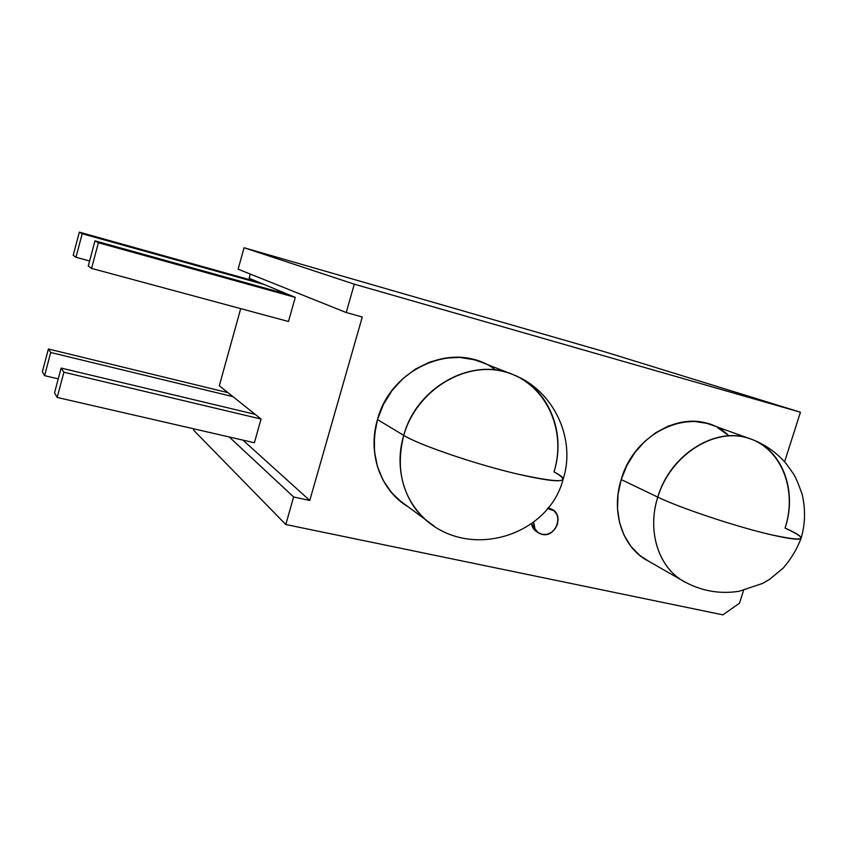 <?xml version="1.0" encoding="UTF-8"?>
<svg xmlns="http://www.w3.org/2000/svg" width="847" height="847" viewBox="0 0 847 847"><rect width="100%" height="100%" fill="white"/><g stroke="black" fill="none" stroke-linecap="round" stroke-linejoin="round"><path stroke-width="1.27" d="M801.071 538.321C796.911 549.248 790.95 559.179 783.179 568.104L769.648 579.306L762.671 583.392L739.24 591.259C718.987 594.435 699.876 590.783 681.899 580.28L685.721 582.471L681.899 580.28C657.907 565.732 647.15 530.137 657.78 497.115C670.337 453.6 717.314 425.205 751.257 439.18C765.137 444.421 776.815 452.626 786.302 463.817L793.374 473.748C795.312 476.448 798.255 483.341 802.183 494.404C805.613 509.407 805.285 523.933 801.188 537.993C800.553 540.386 789.902 539.158 769.214 534.319C789.902 539.158 800.553 540.386 801.188 537.993C801.018 536.098 795.64 532.784 785.074 528.062C797.514 491.249 782.617 450.191 751.257 439.18L710.887 424.696C678.055 411.229 633.027 438.1 621.211 479.55C611.163 510.995 621.719 545.044 644.916 559.105L681.899 580.28C657.907 565.732 647.15 530.137 657.78 497.115L621.211 479.55L618.056 494.076L617.505 508.592L619.538 522.493L624.07 535.24L630.888 546.336L639.707 555.357L648.76 561.296C623.106 548.655 610.539 512.795 621.211 479.55L626.833 465.596L634.71 452.796L644.503 441.668L655.811 432.669L668.167 426.147L681.073 422.335L694 421.372L706.43 423.267L710.951 424.718M685.721 582.471C659.284 569.375 646.505 531.958 657.78 497.115C670.305 455.845 712.846 427.979 746.652 437.698C780.648 446.814 797.842 489.185 785.074 528.062C810.611 540.1 805.328 542.186 769.214 534.319C734.158 526.072 678.722 507.448 657.78 497.115C678.722 507.448 734.158 526.072 769.214 534.319C734.158 526.072 678.722 507.448 657.78 497.115L621.211 479.55L657.78 497.115C670.337 453.6 717.314 425.205 751.257 439.18M548.136 507.787L553.102 510.138C564.293 516.575 554.573 537.845 542.038 534.372L538.29 532.721C534.997 530.211 533.472 526.654 533.705 522.059L534.955 528.803L537.887 532.424L542.038 534.372L546.76 534.383L551.344 532.445L555.103 528.867L557.464 524.187L558.078 519.095L556.839 514.383L553.949 510.752L547.575 508.475L549.819 508.751C564.822 511.577 556.691 538.269 542.038 534.372C536.373 532.689 533.599 528.581 533.705 522.059M552.18 509.608L550.751 508.782M510.773 373.728L482.483 362.611C443.637 344.665 389.758 373.019 377.487 419.572C369.61 451.853 376.481 478.46 398.111 499.381L424.993 519.232C402.431 497.358 395.348 469.397 403.733 435.358L377.487 419.572L374.448 435.411L374.438 451.282L377.413 466.528L383.246 480.545L391.653 492.795L402.283 502.811L407.979 506.665C380.748 490.762 367.238 453.579 377.487 419.572L383.426 404.411L392.034 390.552L402.96 378.567L415.729 368.943L429.821 362.061L444.654 358.165L459.625 357.392L474.129 359.731L482.525 362.622M434.299 526.22L424.993 519.232C402.431 497.358 395.348 469.397 403.733 435.358C418.238 444.59 474.214 463.849 516.321 473.769C474.214 463.849 418.238 444.59 403.733 435.358L377.487 419.572L403.733 435.358C416.788 386.253 473.388 356.195 513.875 374.946C473.388 356.195 416.788 386.253 403.733 435.358C392.997 470.794 406.507 509.396 434.299 526.22L424.993 519.232C470.826 560.873 549.195 535.018 563.223 478.873C562.609 482.557 546.971 480.863 516.321 473.769C546.971 480.863 562.609 482.557 563.223 478.873C562.969 477.263 559.899 474.945 554.012 471.885C566.431 433.092 549.047 389.165 513.875 374.946C554.383 391.018 576.013 439.402 563.223 478.873M743.571 590.391L739.473 603.233L743.571 590.391L739.473 603.233L722.883 614.848L285.788 524.515L193.592 430.17L193.952 428.868M240.707 308.626L219.299 385.756L240.707 308.626L219.299 385.756L261.056 419.043L254.386 442.748L57.183 397.444L254.386 442.748L261.056 419.043L254.386 442.748L57.183 397.444L54.526 392.849L57.183 397.444L63.896 372.225L261.056 419.043L255.148 414.342L61.122 368.064L63.896 372.225L261.056 419.043L255.148 414.342L61.122 368.064L54.526 392.849L57.183 397.444L63.896 372.225L261.056 419.043M285.788 524.515L293.644 496.977L229.209 436.967L293.644 496.977L285.788 524.515L193.592 430.17L285.788 524.515L722.883 614.848L739.473 603.233L722.883 614.848L285.788 524.515L293.644 496.977L309.769 500.461L242.93 440.122L309.769 500.461L362.283 317L346.222 312.543L354.3 284.168L800.436 412.224L784.597 461.848M250.299 274.079L249.134 278.271L250.299 274.079L249.134 278.271L295.264 297.392L288.478 321.511L91.55 268.404L288.478 321.511L295.264 297.392L288.478 321.511L91.55 268.404L98.39 242.729L295.264 297.392L288.732 294.682L94.97 240.834L98.39 242.729L295.264 297.392L288.732 294.682L94.97 240.834L88.257 266.053L91.55 268.404L98.39 242.729L295.264 297.392M229.209 436.967L293.644 496.977L309.769 500.461L362.283 317L346.222 312.543L238.123 269.198L244.063 247.737L604.642 351.77L800.436 412.224L604.642 351.77L800.436 412.224L354.3 284.168L800.436 412.224M536.966 531.884L531.503 523.711L532.647 527.363L536.998 531.905M727.965 435.062L717.896 427.904M238.123 269.198L244.063 247.737L354.3 284.168L346.222 312.543L238.123 269.198L244.063 247.737L604.642 351.77L244.063 247.737L354.3 284.168L346.222 312.543L238.123 269.198M495.728 370.054L495.728 370.054C457.687 339.88 391.176 366.412 377.487 419.572M728.791 435.824L728.791 435.824C698.14 403.955 635.388 428.19 621.211 479.55M89.613 260.982L75.965 257.276L82.201 233.74L79.332 232.152L258.684 282.231L79.332 232.152L82.201 233.74L75.965 257.276L89.613 260.982L75.965 257.276L73.191 255.307L79.332 232.152L73.191 255.307L75.965 257.276L73.191 255.307L79.332 232.152L258.684 282.231L249.134 278.271L288.732 294.682L94.97 240.834L98.39 242.729L94.97 240.834L88.257 266.053L91.55 268.404L98.39 242.729M58.242 378.863L44.584 375.645L50.725 352.5L48.385 348.996L227.949 392.648L48.385 348.996L50.725 352.5L44.584 375.645L58.242 378.863L44.584 375.645L42.35 371.78L48.385 348.996L42.35 371.78L44.584 375.645L42.35 371.78L48.385 348.996L227.949 392.648L219.299 385.756L255.148 414.342L61.122 368.064L63.896 372.225L57.183 397.444M79.332 232.152L82.201 233.74L264.222 284.528L288.732 294.682M75.965 257.276L82.201 233.74L264.222 284.528L258.684 282.231M48.385 348.996L50.725 352.5L232.957 396.65L255.148 414.342M44.584 375.645L50.725 352.5L232.957 396.65L227.949 392.648M61.122 368.064L54.526 392.849L61.122 368.064L63.896 372.225M551.429 509.259L548.274 507.607M554.012 471.885C573.324 482.917 560.767 483.552 516.321 473.769C474.214 463.849 418.238 444.59 403.733 435.358C416.523 390.202 465.204 360.483 505.161 371.949C545.33 382.749 567.183 429.577 554.012 471.885M242.93 440.122L309.769 500.461L362.283 317L346.222 312.543M293.644 496.977L309.769 500.461M531.503 523.711C532.212 527.745 534.266 530.582 537.665 532.234M244.063 247.737L354.3 284.168M547.575 508.475L549.819 508.751M82.201 233.74L264.222 284.528M50.725 352.5L232.957 396.65M94.97 240.834L88.257 266.053L91.55 268.404M535.971 531.27L538.29 532.721"/></g></svg>
